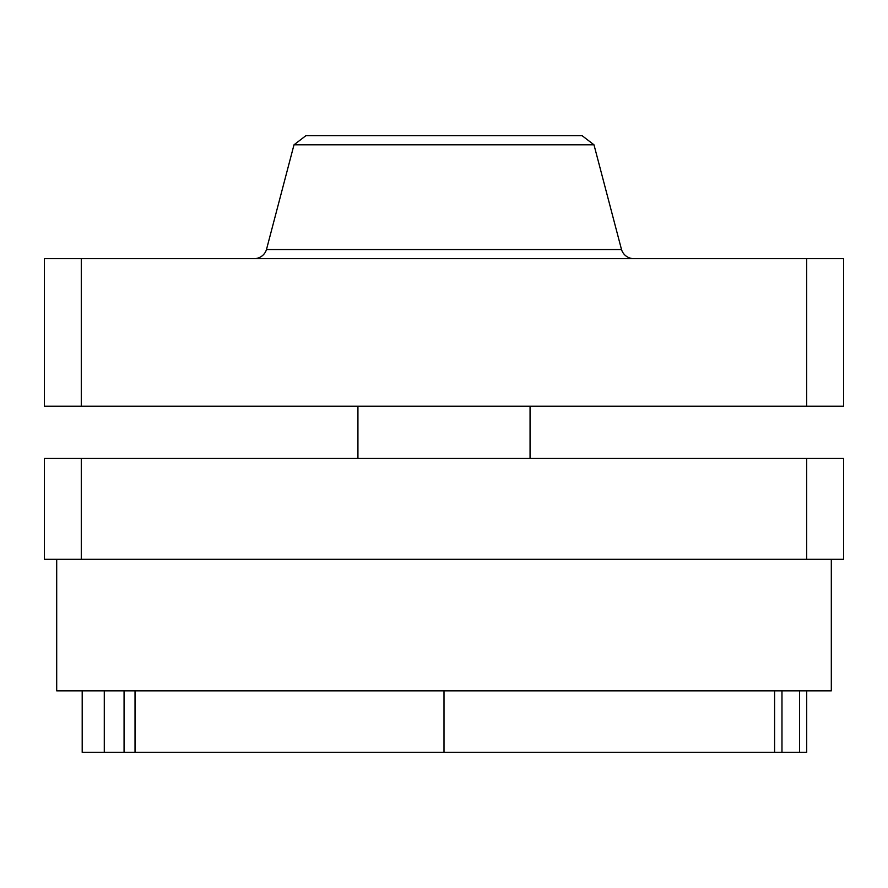 <?xml version="1.0" encoding="UTF-8"?>
<svg xmlns="http://www.w3.org/2000/svg" width="888" height="888" viewBox="0 0 888 888"><rect width="100%" height="100%" fill="white"/><g stroke="black" fill="none" stroke-linecap="round" stroke-linejoin="round"><path stroke-width="1.33" d="M593.983 144.811L294.006 144.811L305.883 135.686L582.106 135.686L593.983 144.811L621.511 249.539A12.876 12.876 0 0 0 633.832 258.652M621.511 249.539L266.478 249.539A12.876 12.876 0 0 1 254.157 258.652M806.704 406.193L843.6 406.193L843.6 258.652L44.4 258.652L44.4 406.193L806.704 406.193L806.704 258.652M843.6 258.652L843.6 406.193M44.4 458.452L44.4 559.274L843.6 559.274L843.6 458.452L44.4 458.452L44.4 559.274M843.6 458.452L843.6 559.274M56.699 559.274L56.699 690.831L831.312 690.831L831.312 559.274M82.196 690.831L82.196 752.314L806.715 752.314L806.715 690.831M135.032 690.831L135.032 752.314M774.602 690.831L774.602 752.314M781.973 690.831L781.973 752.314M799.566 690.831L799.566 752.314M104.285 690.831L104.285 752.314M124.065 690.831L124.065 752.314M81.285 258.652L81.285 406.193M81.285 458.452L81.285 559.274M806.704 458.452L806.704 559.274M444 690.831L444 752.314M294.006 144.811L266.478 249.539M530.058 406.193L530.058 458.452M357.931 406.193L357.931 458.452M44.4 258.652L44.4 406.193"/></g></svg>
